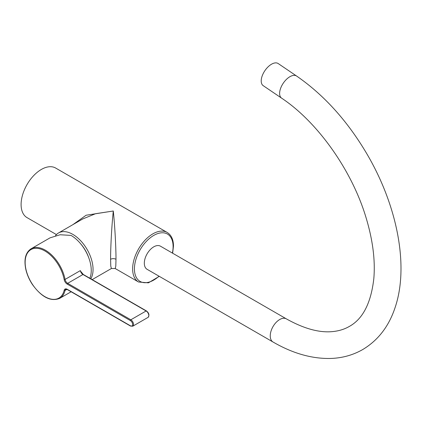 <?xml version="1.0" encoding="UTF-8"?>
<svg xmlns="http://www.w3.org/2000/svg" width="422" height="422" viewBox="0 0 422 422"><rect width="100%" height="100%" fill="white"/><g stroke="black" fill="none" stroke-linecap="round" stroke-linejoin="round"><path stroke-width="0.63" d="M89.833 278.251A28.622 16.521 -120 0 0 71.017 235.407L60.098 234.753L50.039 237.844L31.075 248.79C25.589 252.477 23.811 259.224 25.742 269.03C26.924 274.353 29.129 279.485 32.352 284.417C41.625 297.252 50.74 301.899 59.697 298.365A28.622 16.521 -120 0 0 65.057 290.431L66.887 289.371M80.565 243.684A25.199 14.548 60 0 1 88.863 258.053M90.814 278.821A28.622 16.521 -120 0 0 72.816 234.368A28.622 16.521 -120 0 0 58.51 232.955A28.622 16.521 -120 0 0 55.54 235.597M92.181 279.607L111.382 268.524L110.78 266.129L110.596 259.298C110.538 251.602 111.292 230.27 113.291 211.005L86.104 215.236L72.922 224.631M111.387 268.519L115.201 268.519L115.802 266.129L115.992 259.298C116.045 251.602 115.29 230.27 113.291 211.005L95.578 213.701L82.723 218.971M172.635 253.211L173.479 246.052C173.442 239.596 171.343 235.054 167.175 232.432L55.646 168.04A28.622 16.521 120 0 0 33.591 175.71A28.622 16.521 120 0 0 21.1 204.512A28.622 16.521 120 0 0 27.029 217.615L56.416 234.579M153.766 246.833A13.356 7.712 120 0 0 145.041 258.602A13.356 7.712 120 0 0 147.088 269.305L273.013 342.005A13.356 7.712 120 0 1 270.966 331.302A13.356 7.712 120 0 1 279.691 319.533A13.356 7.712 120 0 1 286.369 318.874L160.444 246.174A13.356 7.712 120 0 0 153.766 246.833M296.592 76.029A13.356 7.01 -55.8 0 0 289.919 76.693A13.356 7.01 -55.8 0 0 280.772 87.913A13.356 7.01 -55.8 0 0 281.595 98.136L263.196 85.655A13.356 7.01 -55.8 0 1 262.373 75.427A13.356 7.01 -55.8 0 1 271.52 64.213A13.356 7.01 -55.8 0 1 278.193 63.548L296.592 76.029C323.932 94.924 347.317 120.792 366.744 153.64C397.149 205.182 409.198 265.791 395.177 307.316C388.968 326.238 378.138 340.322 362.688 349.564C353.035 355.076 342.421 358.041 330.843 358.452C311.99 358.911 292.71 353.43 273.013 342.005M130.382 325.763A3.181 1.836 -120 0 0 132.629 324.465A3.181 1.836 -120 0 0 130.382 320.572L67.225 284.111A4.452 2.569 60 0 1 64.165 279.564A27.984 16.157 -120 0 0 33.718 248.537A27.984 16.157 -120 0 0 33.718 286.185A27.984 16.157 -120 0 0 64.165 290.315A4.452 2.569 60 0 1 67.225 289.302L130.382 325.763A0.638 0.369 120 0 0 130.514 326.058L132.74 326.217L148.032 317.386A3.814 2.205 -120 0 0 148.613 314.327A3.814 2.205 -120 0 0 146.123 310.967L82.965 274.506A3.814 2.205 60 0 1 80.344 270.607L81.098 272.243M115.992 259.298A3.814 2.205 -0 0 0 110.596 259.298M167.175 232.432A28.622 16.521 120 0 0 145.126 240.102A28.622 16.521 120 0 0 132.629 268.904A28.622 16.521 120 0 0 138.558 282.007L148.428 282.84L159.279 276.341M172.376 253.063A27.346 15.788 120 0 0 173.104 246.575A27.346 15.788 120 0 0 153.766 235.407A27.346 15.788 120 0 0 134.428 268.904A27.346 15.788 120 0 0 159.02 276.194M80.344 270.607L65.057 279.433A28.622 16.521 -120 0 0 45.386 250.209A28.622 16.521 -120 0 0 31.075 248.79M64.165 279.564A0.638 0.269 -10.6 0 0 65.057 279.433A3.814 2.205 60 0 0 67.678 283.331L130.831 319.792L146.123 310.967A0.638 0.369 -60 0 1 146.439 310.935L83.287 274.474A0.638 0.369 -60 0 0 82.965 274.506L67.678 283.331A0.638 0.369 -60 0 0 67.225 284.111M64.165 290.315A0.638 0.443 13.4 0 0 65.057 290.431A3.814 2.205 60 0 1 65.769 289.376L67.356 289.592L130.514 326.058M67.225 289.302A0.638 0.369 120 0 0 67.356 289.592M132.74 326.217A3.814 2.205 -120 0 0 133.326 323.157A3.814 2.205 -120 0 0 130.831 319.792A0.638 0.369 -60 0 0 130.382 320.572M115.206 268.524L138.558 282.007M82.765 218.949L58.51 232.955M281.595 98.136C317.597 122.037 351.985 170.446 366.074 217.736C372.816 240.107 375.395 260.427 373.813 278.705C371.001 303.08 362.841 318.99 349.332 326.433C344.769 329.086 339.573 330.764 333.744 331.465C320.214 333.158 304.42 328.965 286.369 318.874M71.123 291.766L59.697 298.365M80.913 271.594L83.287 274.474M146.439 310.935C149.082 313.077 149.61 315.229 148.032 317.386"/></g></svg>
